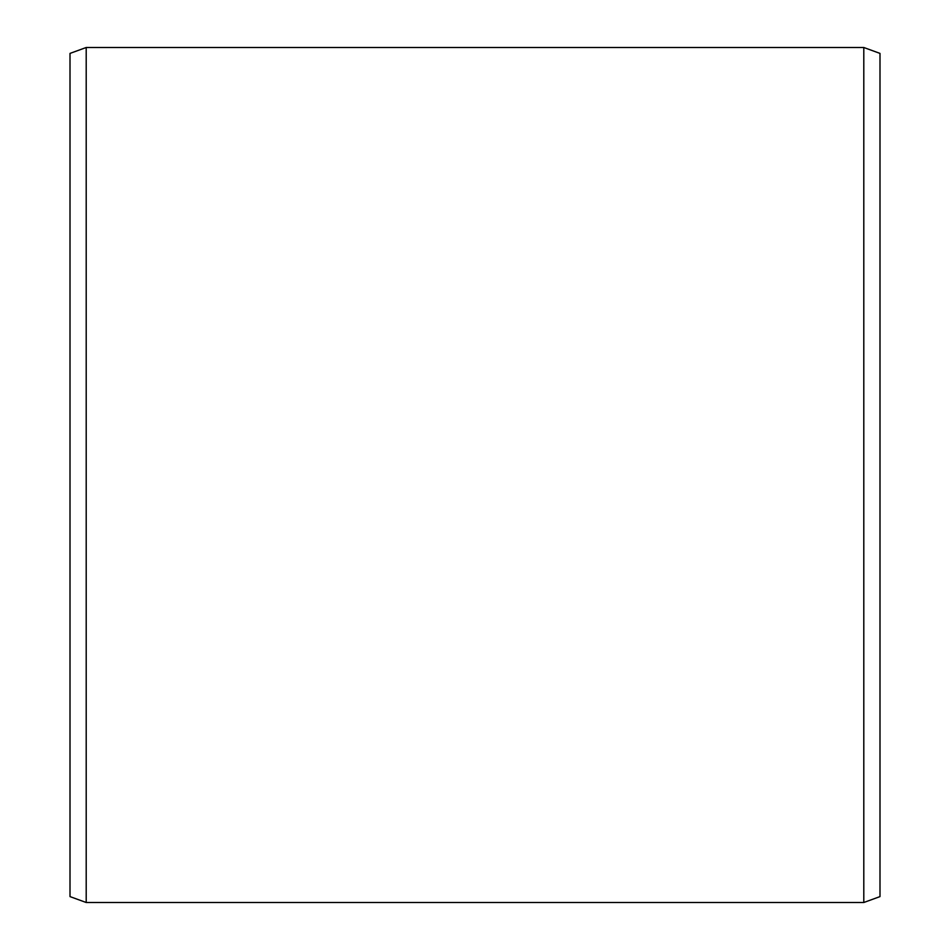 <?xml version="1.0" encoding="UTF-8"?>
<svg xmlns="http://www.w3.org/2000/svg" width="950" height="950" viewBox="0 0 950 950"><rect width="100%" height="100%" fill="white"/><g stroke="black" fill="none" stroke-linecap="round" stroke-linejoin="round"><path stroke-width="1.43" d="M879.997 53.402L879.997 896.598L863.799 902.5L863.799 47.5L879.997 53.402M86.201 902.5L70.003 896.598L70.003 53.402L86.201 47.5L86.201 902.5L863.799 902.5M86.201 47.5L863.799 47.5"/></g></svg>
